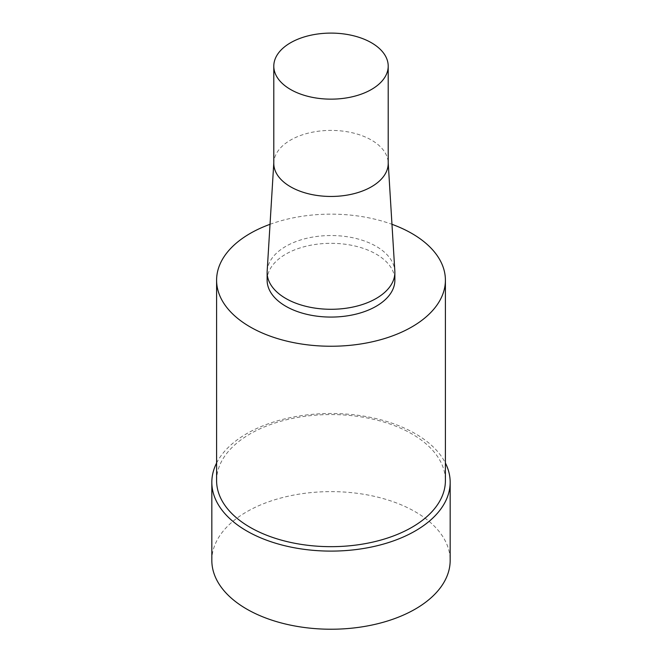 <?xml version="1.0" encoding="UTF-8"?>
<svg xmlns="http://www.w3.org/2000/svg" width="662" height="662" viewBox="0 0 662 662"><rect width="100%" height="100%" fill="white"/><g stroke="black" fill="none" stroke-linecap="round" stroke-linejoin="round"><path stroke-width="0.5" stroke-dasharray="3.31 2.48" d="M273.795 163.431A57.205 33.026 180 0 1 273.836 162.264A57.205 33.026 180 0 1 331 130.406A57.205 33.026 180 0 1 388.164 162.264A57.205 33.026 180 0 1 388.205 163.431M267.167 271.106A63.875 36.882 180 0 1 331 235.531A63.875 36.882 180 0 1 394.833 271.106M267.125 280.192A63.875 36.882 180 0 1 331 243.318A63.875 36.882 180 0 1 394.875 280.192M270.03 224.302A114.402 66.051 180 0 1 391.97 224.302M216.598 480.612A114.402 66.051 180 0 1 331 414.561A114.402 66.051 180 0 1 445.402 480.612M216.598 463.036A119.168 68.807 180 0 1 331 413.493A119.168 68.807 180 0 1 445.402 463.036M211.832 560.424A119.168 68.807 180 0 1 331 491.626A119.168 68.807 180 0 1 450.168 560.424M273.836 162.264L273.795 162.844M388.164 162.264L388.205 162.844"/><path stroke-width="0.99" d="M371.448 89.478A57.205 33.026 180 0 1 309.113 96.635A57.205 33.026 180 0 1 273.795 66.126A57.205 33.026 180 0 1 331 33.1A57.205 33.026 180 0 1 388.205 66.126A57.205 33.026 180 0 1 371.448 89.478M388.205 66.126L388.205 163.431A57.205 33.026 180 0 1 371.448 186.783A57.205 33.026 180 0 1 309.113 193.941A57.205 33.026 180 0 1 273.795 163.431L273.795 66.126M388.205 162.844L394.833 271.106A63.875 36.882 180 0 1 394.875 272.413A63.875 36.882 180 0 1 376.165 298.488A63.875 36.882 180 0 1 306.556 306.481A63.875 36.882 180 0 1 267.125 272.413A63.875 36.882 180 0 1 267.167 271.106L273.795 162.844M394.875 272.413L394.875 280.192A63.875 36.882 180 0 1 376.165 306.274A63.875 36.882 180 0 1 306.556 314.268A63.875 36.882 180 0 1 267.125 280.192L267.125 272.413M391.97 224.302A114.402 66.051 180 0 1 445.402 280.192A114.402 66.051 180 0 1 411.896 326.896A114.402 66.051 180 0 1 287.217 341.22A114.402 66.051 180 0 1 216.598 280.192A114.402 66.051 180 0 1 270.03 224.302M445.402 280.192L445.402 480.612A114.402 66.051 180 0 1 411.896 527.316A114.402 66.051 180 0 1 287.217 541.64A114.402 66.051 180 0 1 216.598 480.612L216.598 280.192M445.402 463.036A119.168 68.807 180 0 1 450.168 482.3A119.168 68.807 180 0 1 415.264 530.949A119.168 68.807 180 0 1 285.396 545.869A119.168 68.807 180 0 1 211.832 482.3A119.168 68.807 180 0 1 216.598 463.036M450.168 482.3L450.168 560.424A119.168 68.807 180 0 1 415.264 609.081A119.168 68.807 180 0 1 285.396 623.993A119.168 68.807 180 0 1 211.832 560.424L211.832 482.3"/></g></svg>

